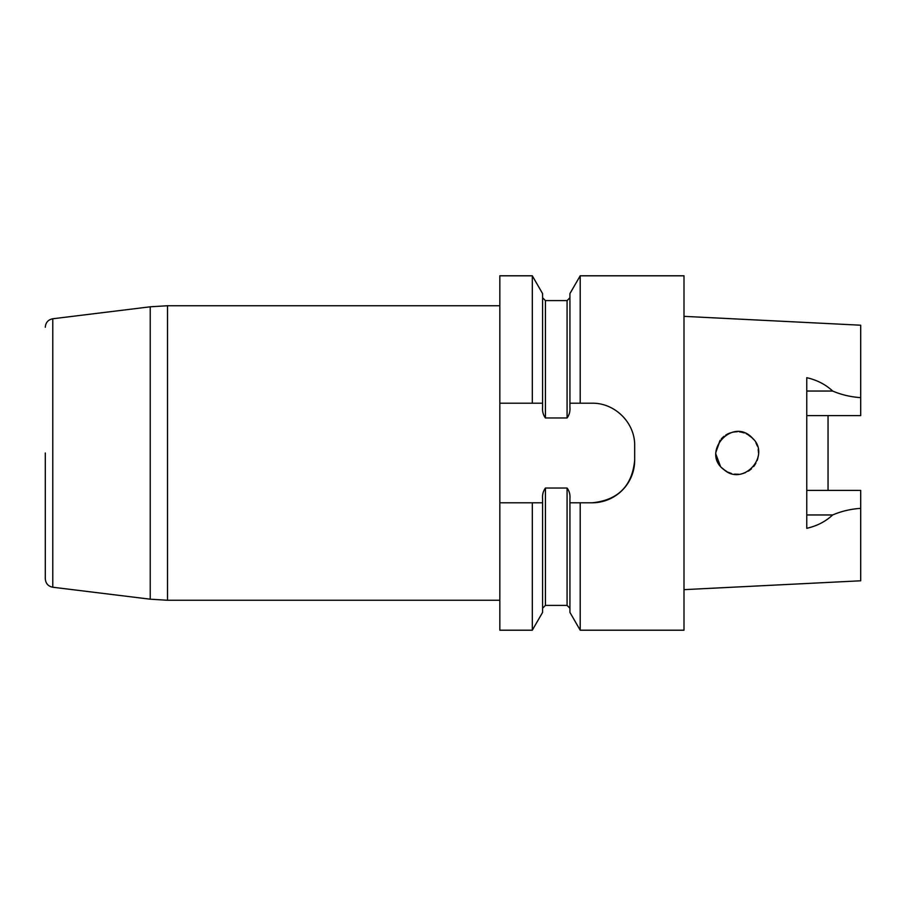 <?xml version="1.0" encoding="UTF-8"?>
<svg xmlns="http://www.w3.org/2000/svg" width="906" height="906" viewBox="0 0 906 906"><rect width="100%" height="100%" fill="white"/><g stroke="black" fill="none" stroke-linecap="round" stroke-linejoin="round"><path stroke-width="1.36" d="M592.094 502.796L569.919 502.796L580.202 502.796L580.202 630.202L683.996 630.202L683.996 275.798L580.202 275.798L580.202 403.204L569.919 403.204L592.094 403.204C614.981 402.83 635.14 422.83 634.676 445.775L634.676 460.225C632.195 486.024 618.005 500.225 592.094 502.796A42.582 42.582 0 0 0 634.676 460.225M545.435 488.028L545.435 605.401L567.077 605.401L567.077 488.028L545.435 488.028C543.181 491.075 542.23 494.676 542.592 498.832L542.592 502.796L532.309 502.796L532.309 630.202L499.84 630.202L499.84 502.796L542.592 502.796L542.592 612.388L532.309 630.202M532.309 275.798L542.592 293.612L542.592 403.204L499.84 403.204L499.84 275.798L532.309 275.798L532.309 403.204L542.592 403.204L542.592 407.168C542.207 411.313 543.158 414.914 545.435 417.972L567.077 417.972L567.077 300.599L569.919 297.757M532.309 403.204L499.84 403.204L499.84 502.796M567.077 488.028C569.353 491.086 570.304 494.687 569.919 498.832L569.919 612.388L580.202 630.202M567.077 417.972C569.33 414.925 570.282 411.324 569.919 407.168L569.919 293.612L580.202 275.798M806.77 415.605L860.7 415.605L860.7 325.209L683.996 316.353M806.77 490.395L860.7 490.395L860.7 508.357C850.757 509.025 841.414 511.222 832.648 514.959C825.638 521.516 817.008 525.978 806.77 528.311L806.77 377.689C817.008 380.022 825.638 384.484 832.648 391.041C841.414 394.778 850.757 396.975 860.7 397.643M828.05 490.395L828.05 415.605M721.436 438.719L724.098 436.239M727.031 434.302L730.349 432.853M733.849 431.981L737.416 431.709M741.006 432.049L744.336 432.943M747.643 434.438L752.263 437.938C732.354 416.477 700.485 452.751 724.064 469.738C743.464 486.794 771.572 455.288 752.263 437.938M726.861 471.596L723.939 469.636M722.433 468.311L725.083 470.497M728.209 472.286L731.504 473.51M735.094 474.178L738.537 474.246M742.297 473.668L745.434 472.638M748.843 470.837L751.459 468.832M754.007 466.092L755.887 463.238M757.359 459.886L758.209 456.533M758.503 452.774L758.209 449.467M757.212 445.695L755.887 442.762M753.713 439.546L751.459 437.168M748.684 435.061L746.182 433.691M742.15 432.287L739.307 431.811M734.936 431.834L732.241 432.298M728.062 433.781L725.695 435.106M715.944 452.105L720.191 440.225M719.93 440.576L715.955 451.992M715.978 454.438L720.315 465.944M860.7 508.357L860.7 580.791L683.996 589.647M756.804 444.653L757.348 446.08M757.654 458.98L757.156 460.475M754.585 465.31L753.611 466.579M749.772 470.191L748.333 471.154M743.486 473.34L741.708 473.804M736.25 474.268L734.449 474.11M729.115 472.683L727.767 472.071M723.011 468.855L722.161 468.04M721.301 438.866L723.215 436.975M727.926 433.849L728.786 433.453M734.698 431.856L736.057 431.743M741.821 432.219L743.781 432.751M748.435 434.903L750.123 436.069M45.3 453L45.3 578.775L45.3 453M567.077 300.599L545.435 300.599L545.435 417.972M806.77 391.041L832.648 391.041M806.77 514.959L832.648 514.959M150.226 306.806L52.775 318.765L52.775 587.235L150.226 599.194L150.226 306.806L167.531 305.741L167.531 600.259L150.226 599.194M545.435 300.599L542.592 297.757M545.435 605.401L542.592 608.243M567.077 605.401L569.919 608.243M499.84 305.741L167.531 305.741M499.84 600.259L167.531 600.259M52.775 587.235C48.165 586.295 45.674 583.475 45.3 578.775M52.775 318.765C48.165 319.705 45.674 322.525 45.3 327.225"/></g></svg>
